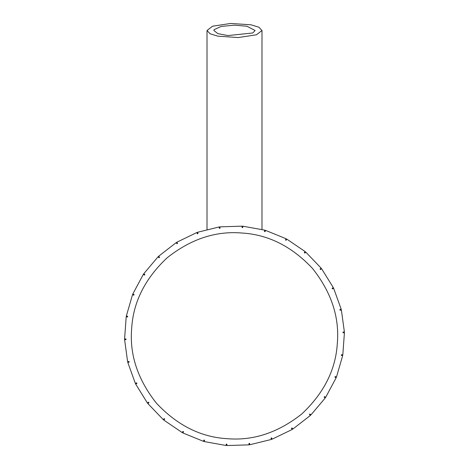 <?xml version="1.0" encoding="UTF-8"?>
<svg xmlns="http://www.w3.org/2000/svg" width="469" height="469" viewBox="0 0 469 469"><rect width="100%" height="100%" fill="white"/><g stroke="black" fill="none" stroke-linecap="round" stroke-linejoin="round"><path stroke-width="0.7" d="M246.929 26.241L255.118 30.497L252.738 32.988L227.946 35.556L217.868 33.651L213.882 30.503L214.151 29.641L221.145 26.434L234.5 25.162L246.929 26.241M251.073 24.822L258.888 27.214L261.989 30.497L256.437 34.788L238.293 37.543L217.927 36.177L210.112 33.786L207.011 30.497L212.563 26.211L230.707 23.45L251.073 24.822M242.022 233.029C215.804 230.76 190.836 239.026 167.111 257.827C145.056 278.563 133.249 302.065 131.678 328.329C129.409 354.546 137.675 379.515 156.476 403.24C177.212 425.295 200.714 437.102 226.978 438.673C253.196 440.942 278.164 432.676 301.889 413.869C323.944 393.139 335.751 369.636 337.322 343.367C339.591 317.155 331.325 292.181 312.524 268.461C291.788 246.407 268.286 234.594 242.022 233.029C268.286 234.594 291.788 246.407 312.524 268.461C331.325 292.181 339.591 317.155 337.322 343.367C335.751 369.636 323.944 393.139 301.889 413.869C278.164 432.676 253.196 440.942 226.978 438.673C200.714 437.102 177.212 425.295 156.476 403.24C137.675 379.515 129.409 354.546 131.678 328.329C133.249 302.065 145.056 278.563 167.111 257.827C190.836 239.026 215.804 230.76 242.022 233.029M242.42 227.547L242.074 227.524L242.18 226.152L219.885 226.855L220.067 228.221L219.386 228.315L219.199 226.949L197.543 232.278L198.006 233.574L197.361 233.802L196.892 232.513L176.813 242.227L177.54 243.393L176.954 243.757L176.233 242.59L158.61 256.267L159.56 257.258L159.067 257.733L158.112 256.742L143.719 273.785L144.857 274.553L144.475 275.121L143.338 274.353L132.803 294.016L134.075 294.532L133.812 295.171L132.539 294.649L126.325 316.071L127.679 316.317L127.556 316.991L126.202 316.751L124.578 338.993L125.95 338.952L125.973 339.638L124.602 339.679L127.632 361.781L128.969 361.452L129.133 362.121L127.797 362.449L135.359 383.431L136.596 382.833L136.895 383.454L135.658 384.052L147.418 403.006L148.503 402.162L148.925 402.707L147.841 403.551L163.282 419.644L164.173 418.594L164.695 419.04L163.81 420.089L182.259 432.617L182.91 431.41L183.514 431.732L182.869 432.946L203.523 441.364L203.904 440.045L204.566 440.239L204.185 441.558L226.14 445.497L226.24 444.131L226.926 444.178L226.82 445.55L249.115 444.841L248.933 443.481L249.614 443.387L249.801 444.747L271.457 439.424L270.994 438.128L271.639 437.894L272.108 439.189L292.187 429.475L291.46 428.308L292.046 427.945L292.767 429.112L310.39 415.434L309.44 414.444L309.933 413.969L310.888 414.959L325.281 397.917L324.143 397.143L324.525 396.575L325.662 397.349L336.197 377.686L334.925 377.17L335.188 376.531L336.461 377.053L342.675 355.631L341.321 355.385L341.444 354.711L342.798 354.951L344.422 332.703L343.05 332.75L343.027 332.064L344.398 332.017L341.368 309.921L340.031 310.249L339.867 309.581L341.203 309.253L333.641 288.265L332.404 288.869L332.105 288.247L333.342 287.649L321.582 268.696L320.497 269.54L320.075 268.995L321.159 268.151L305.718 252.058L304.827 253.108L304.305 252.662L305.19 251.613L286.741 239.084L286.09 240.292L285.486 239.97L286.131 238.756L265.477 230.338L265.096 231.657L264.434 231.463L264.815 230.144L242.86 226.199L242.76 227.571M261.989 229.376L261.989 30.497M207.011 229.376L207.011 30.497"/></g></svg>
